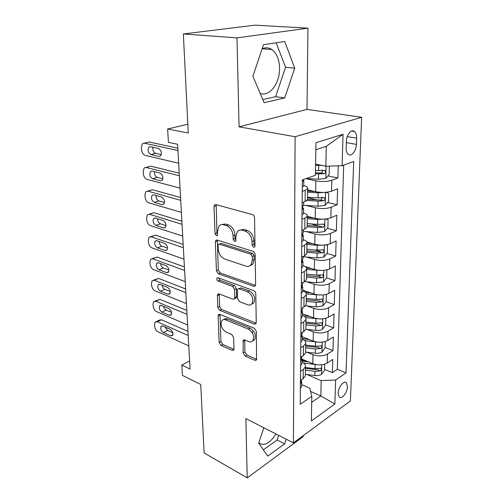 <?xml version="1.0" encoding="UTF-8"?>
<svg xmlns="http://www.w3.org/2000/svg" width="503" height="503" viewBox="0 0 503 503"><rect width="100%" height="100%" fill="white"/><g stroke="black" fill="none" stroke-linecap="round" stroke-linejoin="round"><path stroke-width="0.75" d="M253.581 247.325L254.713 246.992L255.008 245.954L254.562 217.856C254.405 216.189 253.682 215.102 252.393 214.586L215.856 204.589L214.479 205.004L214.008 206.639L215.026 233.625L216.428 235.788L217.409 235.517L217.585 230.996L218.987 226.042C220.169 224.678 221.678 224.237 223.514 224.734L226.463 225.602C230.33 227.237 232.524 230.607 233.059 235.706L233.159 239.214L234.605 241.434L235.656 241.132L235.863 236.555L237.271 231.663C238.529 230.173 240.157 229.695 242.144 230.229L245.231 231.135C249.255 232.832 251.525 236.278 252.028 241.478L252.091 245.055L253.581 247.325M347.491 386.612L346.404 382.777C343.945 380.048 338.135 387.341 338.129 393.252L339.211 397.018C341.719 399.747 347.46 392.459 347.491 386.612M262.138 48.785C265.584 47.269 268.835 47.527 271.878 49.558C276.795 53.337 279.354 59.605 279.555 68.37C279.894 83.353 269.388 97.18 260.164 93.376M243.163 352.949L245.124 356.049L254.902 360.337L256.543 360.003L256.385 331.427L254.348 328.252L219.88 314.381L218.453 314.696L218.132 315.928L219.132 342.468L221.024 345.473L232.21 350.377L233.713 350.082L234.002 348.956L233.669 337.538L231.726 334.47L226.092 332.099C221.559 328.962 220.125 325.171 221.804 320.738C222.747 319.562 224.042 319.279 225.684 319.895L248.331 329.094C253.022 332.206 254.549 336.048 252.902 340.613C251.858 341.952 250.425 342.266 248.589 341.556L244.76 339.946L243.188 340.28L243.163 352.949L244.93 351.949L246.891 355.043L256.662 359.312L254.902 360.337M236.988 37.882L239.057 126.844L307 109.396L307.943 28.168L236.988 37.882L183.356 33.959L188.267 133.025L167.625 129.007L168.423 142.349L177.622 144.292L190.071 369.07L181.809 365.071L182.426 375.376L200.728 384.468L204.124 452.952L247.237 477.85L303.227 436.61L303.234 435.642M239.057 126.844L295.116 136.715L293.412 442.86L245.854 418.597L247.237 477.85M253.625 286.289L255.26 285.855L255.631 284.522L255.147 254.575C254.996 252.971 254.292 251.89 253.028 251.337L217.151 240.025L215.756 240.415L215.341 241.912L216.428 270.715L218.39 273.783L253.625 286.289L255.467 285.402L220.245 272.966L218.39 273.783M255.782 293.834L256.241 322.505L255.914 323.712L254.279 324.095L219.736 310.357L217.805 307.32L217.365 295.601L217.711 294.299L219.132 293.959L232.927 299.184L234.436 298.813L234.788 297.524L234.561 289.483L232.556 286.364L218.107 281.108C216.875 280.29 216.504 279.259 216.994 278.014L217.981 277.769L253.701 290.621C254.939 291.218 255.631 292.287 255.782 293.834M183.356 33.959L255.09 25.15L307.943 28.168M301.957 359.997L305.774 361.582M324.554 369.397L332.382 372.654L332.753 359.456L327.22 363.059L327.447 354.087C323.178 356.269 318.349 356.47 312.948 354.678L306.924 352.238M302.177 338.437L303.139 338.815M325.07 347.422L333.005 350.541L333.388 336.991L327.786 340.449L328.019 331.238C323.699 333.332 318.801 333.527 313.325 331.829L306.924 329.39M325.604 324.875L333.646 327.843L334.042 313.935L328.371 317.236L328.604 307.773C324.234 309.773 319.267 309.967 313.715 308.358L306.88 305.925M319.543 299.455L319.952 299.599M326.151 301.731L334.306 304.535L334.709 290.25L328.968 293.394L329.214 283.673C324.781 285.566 319.751 285.761 314.117 284.245L306.773 281.825M318.028 275.198L320.235 275.902M326.548 277.914L334.985 280.599L335.4 265.924L329.584 268.891L329.836 258.9C325.347 260.686 320.241 260.875 314.532 259.466L306.579 257.052M314.922 249.928L320.336 251.513M326.919 253.443L335.677 256.008L336.105 240.924L330.213 243.704L330.471 233.43C325.925 235.102 320.751 235.285 314.953 233.989L306.277 231.594M310.709 223.885L319.833 226.319M327.283 228.305L336.394 230.732L336.834 215.221L330.867 217.799L331.131 207.236C326.516 208.783 321.272 208.965 315.394 207.783L305.811 205.406M307.522 197.654L317.097 199.943M327.635 202.464L337.129 204.74L337.576 188.788L331.534 191.159C326.887 192.624 321.593 192.806 315.658 191.7L307.616 189.845M327.22 363.059C322.976 365.279 318.166 365.474 312.797 363.656L302.001 359.173M327.786 340.449C323.492 342.581 318.619 342.776 313.174 341.04L302.196 336.752M328.371 317.236C324.02 319.273 319.078 319.468 313.558 317.821L302.429 313.746M328.968 293.394C324.561 295.33 319.556 295.519 313.954 293.972L302.674 290.13M329.584 268.891C325.114 270.721 320.046 270.91 314.362 269.457L305.095 266.546M330.213 243.704C325.686 245.42 320.543 245.609 314.784 244.263L306.843 241.987M330.867 217.799C326.277 219.396 321.065 219.585 315.218 218.352L307.289 216.303M346.36 141.513L346.158 147.788C346.121 150.875 346.812 153.044 348.233 154.308C351.308 157.106 356.319 150.957 356.413 144.38L356.646 138.193C356.709 135.03 355.998 132.798 354.521 131.49C351.471 128.705 346.422 134.854 346.36 141.513M295.116 136.715L361.632 117.287L350.409 400.96L293.412 442.86M332.382 372.654L337.343 369.321L346.02 372.886L353.691 161.526L342.103 165.682L325.843 166.229L315.595 164.16M346.02 372.886L335.608 380.023L334.879 404.01L311.388 420.98L311.791 396.364L300.222 404.299L302.36 179.942L315.412 175.258L315.947 142.695L343.059 134.288L342.103 165.682M327.962 175.905L337.884 177.999L331.804 180.281C327.132 181.696 321.807 181.879 315.84 180.822L305.95 178.653M307.503 198.981L307.496 199.697L305.088 201.521L302.14 202.678M302.29 187.141L303.749 185.601C306.641 186.38 307.937 187.349 307.635 188.512L305.214 190.266L302.246 191.379M300.448 380.494L303.127 378.753L305.315 375.967L305.327 374.848M301.932 362.091C304.548 363.386 305.711 364.952 305.428 366.794L303.227 369.535L300.536 371.252M300.668 357.193L303.384 355.52L305.604 352.848L305.617 351.773M302.171 338.928C304.824 340.16 306.006 341.663 305.717 343.423L303.485 346.045L300.763 347.692M300.901 333.238L303.649 331.64L305.893 329.088L305.906 328.063M302.416 315.13C305.101 316.299 306.302 317.72 306.013 319.399L303.755 321.901L300.989 323.473M301.134 308.609L303.919 307.082L306.195 304.661L306.208 303.693M302.668 290.665C305.396 291.765 306.61 293.111 306.321 294.701L304.032 297.066L301.228 298.556M301.372 283.264L304.202 281.825L306.509 279.542L306.522 278.624M302.925 265.515C305.692 266.54 306.931 267.797 306.635 269.294L304.315 271.519L301.473 272.928M301.624 257.19L304.491 255.832L306.83 253.694L306.836 252.839M303.19 239.635C306 240.591 307.251 241.761 306.956 243.144L304.604 245.225L301.725 246.539M301.875 230.336L304.787 229.079L307.157 227.092L307.163 226.3M303.466 213.008C306.314 213.882 307.591 214.951 307.289 216.233L304.906 218.151L301.982 219.371M337.129 204.74L331.131 207.236M336.394 230.732L330.471 233.43M335.677 256.008L329.836 258.9M334.985 280.599L329.214 283.673M334.306 304.535L328.604 307.773M333.646 327.843L328.019 331.238M333.005 350.541L327.447 354.087M337.343 369.321L343.7 165.11M337.884 177.999L338.23 165.814M310.609 391.422L320.839 395.98L321.172 380.633L306.887 374.496M325.843 166.229L326.271 146.354L315.834 149.705M307 109.396L361.632 117.287M189.618 360.89L181.809 365.071M187.826 124.216L167.625 129.007M311.69 402.331L320.839 395.98L334.879 404.01M301.699 384.632L309.848 388.241L311.791 396.364M251.337 264.597L251.343 265.188M252.556 331.546L252.588 333.313M321.172 380.633L335.608 380.023M326.271 146.354L343.059 134.288M252.896 76.223L264.119 102.713L284.723 97.928L294.727 68.175L284.729 41.472L263.522 44.685L252.896 76.223M263.836 427.77L258.68 443.149L267.747 456.133L284.654 443.835L286.213 439.188M258.794 442.803L259.076 443.08C264.32 446.318 269.954 443.281 275.984 433.97M262.805 99.613L275.631 96.695L285.541 67.239L276.147 42.774M285.541 67.239L294.727 68.175M275.631 96.695L284.723 97.928M263.339 449.814L277.147 439.955L278.687 435.346M277.147 439.955L284.654 443.835M254.99 246.281L253.971 244.257L253.914 240.686C253.418 235.498 251.154 232.065 247.13 230.374L245.231 231.135M240.082 230.047L244.049 229.469L247.13 230.374M221.71 224.545L225.426 224.005L228.375 224.872C232.235 226.501 234.429 229.858 234.958 234.945L235.052 238.453L235.945 240.352M216.183 204.683L216.925 232.889L217.705 234.662M217.39 240.101L218.283 269.904L220.245 272.966M252.292 256.48L250.815 254.216L219.383 244.181L218.396 244.452L218.107 245.489L218.239 249.079C218.774 253.971 220.905 257.278 224.646 258.995L245.973 266.137C248.067 266.785 249.771 266.307 251.072 264.716L252.355 260.189L252.292 256.48L254.166 255.656L252.688 253.405L250.815 254.216M219.182 244.137L221.27 243.421L252.688 253.405M250.287 265.527L252.94 263.88L254.222 259.359L252.355 260.189M254.166 255.656L254.222 259.359M254.279 324.095L256.077 323.133L221.546 309.464L219.736 310.357M219.27 294.01L219.622 306.44L221.546 309.464M235.285 298.405L236.265 297.933L236.617 296.644L236.397 288.615L234.398 285.503L219.949 280.278L218.107 281.108M218.585 277.989L219.949 280.278M247.728 304.787C249.532 305.409 250.966 305.057 252.028 303.711C253.858 298.87 252.336 294.896 247.457 291.784L239.183 288.772L237.649 289.162L237.284 290.483L237.498 298.543L239.51 301.674L247.728 304.787M251.663 304.139L253.852 302.793C255.687 297.958 254.172 293.997 249.293 290.897L247.457 291.784M238.68 288.672L241.019 287.905L249.293 290.897M244.709 339.927L244.93 351.949M252.669 340.902L254.688 339.626C256.335 335.067 254.814 331.238 250.123 328.132L248.331 329.094M223.797 319.587C224.747 318.613 225.979 318.412 227.488 318.977L250.123 328.132M219.987 314.419L220.911 341.524L222.798 344.517L233.977 349.403L232.21 350.377M321.876 165.424L315.576 165.28M316.431 164.33L315.595 164.286M328.956 166.122L329.352 166.311L329.157 174.528L325.724 178.496L318.437 179.225L306.264 178.54M315.438 173.843L324.278 173.692C325.655 172.831 325.938 171.774 325.127 170.517L315.488 170.536M322.115 169.926C322.995 171.29 322.618 172.315 320.983 173.001L315.45 172.818M178.666 163.23L145.172 155.37C143.185 154.616 141.984 152.742 141.569 149.756L141.387 147.322L142.412 143.688L144.286 143.141L177.968 150.523M177.836 148.196L149.033 141.972L144.286 143.141M150.931 154.553C148.089 152.686 147.392 150.208 148.831 147.121L150.378 146.675L158.432 148.46C161.318 150.309 162.035 152.805 160.589 155.936L158.954 156.414L150.931 154.553L155.653 153.308C153.472 152.252 152.541 150.221 152.874 147.228M302.548 179.873L302.9 181.187L303.347 181.25L303.799 180.709L303.234 179.628M161.287 154.597L155.653 153.308M147.272 142.406L149.033 141.972M324.265 192.398L318.192 192.819L307.591 192.165M314.815 191.505L307.603 191.065M325.988 192.291L328.71 193.429L328.522 201.414L325.133 205.425L317.953 206.211L303.529 205.255M306.981 200.433L318.047 201.143L323.706 200.804C325.045 199.961 325.334 198.93 324.567 197.723L318.103 197.931L307.528 197.264M321.669 197.101C322.417 198.434 322.014 199.408 320.461 200.031L307.503 199.333M322.838 219.17L317.714 219.421L307.258 218.679M313.507 217.912L307.276 217.472M325.875 218.981L328.088 219.786L327.906 227.551L324.561 231.6L317.481 232.443L303.278 231.367M307.163 226.746L317.569 227.513L323.152 227.161C324.46 226.319 324.749 225.319 324.026 224.156L317.626 224.388L307.201 223.628M323.152 227.161L319.958 226.306L307.176 225.507M321.461 245.162L317.248 245.275L306.943 244.452M312.407 243.584L306.956 243.15L306.83 253.694M325.818 244.898L327.484 245.42L327.302 252.971L324.007 257.052L317.022 257.938L303.013 256.75M306.843 252.299L317.11 253.147L322.612 252.776C323.888 251.946 324.184 250.972 323.498 249.853L317.16 250.11L306.88 249.268M322.612 252.776L319.462 251.852L306.861 250.966M320.147 270.413L306.629 269.52M311.464 268.552L306.553 268.112M325.925 270.048L326.893 270.35L326.717 277.694L323.467 281.806L316.576 282.743L304.585 281.617M326.893 270.35L325.818 270.061M306.534 277.153L316.657 278.084L322.09 277.694C323.328 276.87 323.63 275.921 322.989 274.845L316.714 275.122L306.572 274.204M322.09 277.694L318.984 276.7L306.553 275.726M302.026 214.894L303.46 213.693L303.466 213.197M180.049 188.147L146.92 179.357C144.946 178.559 143.757 176.698 143.355 173.774L143.179 171.397L144.122 167.971L146.052 167.436L179.364 175.773M179.219 173.177L150.73 166.141L146.052 167.436L150.73 166.141M152.616 178.76C149.844 176.905 149.139 174.491 150.491 171.517L152.082 171.083L160.048 173.095C162.859 174.937 163.588 177.364 162.23 180.382L160.558 180.847L152.616 178.76L157.269 177.402C155.226 176.408 154.289 174.503 154.459 171.68M303.554 204.727L303.102 205.802C302.278 206.802 302.108 207.89 302.605 209.059L303.51 208.506L302.441 206.959M162.928 178.867L157.269 177.402M301.769 241.836L303.183 240.535L303.19 239.994M181.394 212.423L148.618 202.753C146.669 201.91 145.493 200.056 145.097 197.201L144.921 194.887L145.801 191.643L147.769 191.127L180.728 200.364M180.571 197.522L152.384 189.719L147.769 191.127M154.258 202.369C151.554 200.521 150.837 198.169 152.107 195.302L153.736 194.875L161.62 197.107C164.362 198.943 165.097 201.313 163.827 204.218L162.117 204.664L154.258 202.369L158.841 200.892C156.936 199.961 155.999 198.169 156.024 195.522M303.271 231.77L302.322 236.127L303.234 235.498L302.265 233.87M164.512 202.527L158.841 200.892M147.612 191.09L152.384 189.719M301.517 268.011L302.913 266.615L302.919 266.03M182.702 236.083L150.271 225.583C148.347 224.69 147.184 222.848 146.794 220.056L146.625 217.799L147.436 214.731L149.448 214.24L182.055 224.332M181.885 221.245L154 212.719L149.448 214.24M155.861 225.388C153.22 223.552 152.497 221.257 153.692 218.491L155.352 218.082L163.154 220.521C165.833 222.345 166.575 224.659 165.38 227.457L163.638 227.89L155.861 225.388L160.382 223.81C158.602 222.93 157.665 221.257 157.571 218.78M303.001 258.039L302.045 262.415L302.963 261.717L302.096 260.038M166.034 225.602L160.382 223.81M149.139 214.165L154 212.719M301.278 293.444L302.655 291.96L302.661 291.338M183.979 259.146L151.893 247.853C149.982 246.923 148.838 245.093 148.454 242.364L148.284 240.157L149.039 237.259L151.089 236.787L183.344 247.69M183.161 244.376L155.572 235.165L151.089 236.787M157.42 247.853C154.849 246.024 154.119 243.779 155.238 241.113L156.93 240.723L164.651 243.358C167.266 245.175 168.008 247.432 166.889 250.136L165.122 250.544L157.42 247.853L161.884 246.168C160.224 245.345 159.3 243.779 159.093 241.465M302.743 283.573L301.781 287.968L302.705 287.2L301.932 285.484M167.499 248.111L161.884 246.168M150.636 236.68L155.572 235.165M318.902 294.94L306.365 293.909M310.64 292.84L305.478 292.337M325.957 294.481L326.321 294.607L326.151 301.756L322.939 305.893L316.142 306.874L305.591 305.793M326.321 294.607L325.856 294.507M306.239 301.335L316.224 302.341L321.58 301.938C322.794 301.121 323.096 300.197 322.486 299.159L316.274 299.461L306.277 298.468M321.58 301.938L318.518 300.882L306.258 299.826M301.039 318.166L302.404 316.601L302.41 315.947M185.223 281.636L153.472 269.595C151.579 268.627 150.447 266.81 150.07 264.138L149.907 261.981L150.604 259.234L152.686 258.794L184.607 270.463M184.412 266.942L157.106 257.071L152.686 258.794M158.948 269.778C156.427 267.954 155.697 265.76 156.754 263.188L158.464 262.817L166.109 265.634C168.662 267.445 169.41 269.658 168.36 272.261L166.568 272.651L158.948 269.778L163.349 267.998C161.809 267.219 160.891 265.76 160.602 263.61M302.485 308.389L301.523 312.809L302.448 311.973L301.775 310.232M168.914 270.067L163.349 267.998M152.101 258.655L157.106 257.071M317.726 318.783L305.717 317.607M309.911 316.488L303.843 315.846M325.762 318.286L325.598 325.183L322.423 329.346C320.663 330.27 318.43 330.609 315.714 330.364L305.843 329.27M305.95 324.875L315.796 325.95L321.084 325.535C322.266 324.731 322.568 323.825 321.995 322.825L315.846 323.146L305.981 322.083M321.084 325.535L318.066 324.416L305.969 323.284M300.813 342.216L302.152 340.575L302.158 339.883M186.443 303.579L155.012 290.828C153.138 289.822 152.019 288.012 151.648 285.396L151.491 283.296L152.139 280.693L154.245 280.278L185.84 292.677M185.632 288.948L158.608 278.461L154.245 280.278M160.438 291.18C157.973 289.37 157.238 287.219 158.238 284.729L159.967 284.39L167.53 287.376C170.033 289.181 170.781 291.344 169.788 293.865L167.977 294.224L160.438 291.18L164.777 289.307C163.349 288.577 162.456 287.219 162.092 285.226M302.234 332.533L301.272 336.966L302.202 336.067L301.618 334.319M170.272 291.501L164.777 289.307M153.541 280.108L158.608 278.461M316.613 341.958L304.761 340.644M309.251 339.512L302.171 338.701M325.208 341.55L325.057 347.994L321.926 352.182C320.185 353.15 317.978 353.502 315.306 353.232L305.61 352.081M305.661 347.793L315.381 348.937L320.6 348.51C321.757 347.711 322.058 346.825 321.518 345.863L315.431 346.209L305.698 345.077M320.6 348.51L317.619 347.334L305.686 346.133M300.587 365.612L301.913 363.895L301.919 363.179M187.625 324.988L156.521 311.564C154.666 310.527 153.56 308.723 153.195 306.164L153.038 304.108L153.641 301.643L155.773 301.259L187.041 314.35M254.097 340.261L253.776 340.129M186.82 310.433L160.073 299.354L155.773 301.259M161.891 312.08C159.482 310.276 158.747 308.169 159.684 305.767L161.432 305.447L168.92 308.603C171.366 310.401 172.12 312.52 171.183 314.953L169.36 315.287L161.891 312.08L166.172 310.118C164.858 309.433 163.984 308.176 163.563 306.346M302.026 356.357L301.033 360.475L301.957 359.513L301.454 357.765M171.586 312.42L166.172 310.118M154.949 301.064L160.073 299.354M315.563 364.499L303.523 363.028M308.653 361.934L301.945 361.116M324.674 364.203L324.536 370.221L321.442 374.427C319.719 375.433 317.544 375.791 314.903 375.515L305.334 374.301M305.39 370.126L314.979 371.327L320.128 370.893C321.26 370.095 321.568 369.233 321.046 368.303L315.023 368.668L305.422 367.473M320.128 370.893L317.192 369.661L305.409 368.385M300.373 388.385L301.681 386.6L301.687 385.851M188.782 345.882L157.992 331.823C156.156 330.754 155.056 328.962 154.698 326.453L154.553 324.448L155.113 322.102L157.263 321.75L188.21 335.501M187.984 331.395L161.507 319.77L157.263 321.75M163.312 332.496C160.954 330.691 160.218 328.629 161.098 326.309L162.865 326.013L170.278 329.327C172.674 331.125 173.428 333.2 172.548 335.551L170.706 335.853L163.312 332.496L167.537 330.452L165.015 326.975M301.75 379.652L300.8 383.349L301.316 383.236L301.725 382.337L301.297 380.601M172.856 332.841L167.537 330.452M156.332 321.536L159.35 320.128L161.507 319.77M312.797 363.656L312.948 354.678M313.174 341.04L313.325 331.829M313.558 317.821L313.715 308.358M313.954 293.972L314.117 284.245M314.362 269.457L314.532 259.466M314.784 244.263L314.953 233.989M315.218 218.352L315.394 207.783M315.658 191.7L315.84 180.822M305.088 201.521L305.214 190.266M303.127 378.753L303.227 369.535M303.384 355.52L303.485 346.045M303.649 331.64L303.755 321.901M303.919 307.082L304.032 297.066M304.202 281.825L304.315 271.519M304.491 255.832L304.604 245.225M304.787 229.079L304.906 218.151M331.534 191.159L331.804 180.281M347.277 136.634L356.646 138.193M346.328 142.632L356.413 144.38M253.914 240.686L252.028 241.478M244.049 229.469L242.144 230.229M235.052 238.453L233.159 239.214M234.958 234.945L233.059 235.706M228.375 224.872L226.463 225.602M225.426 224.005L223.514 224.734M216.925 232.889L215.026 233.625M215.938 205.96L214.008 206.639M253.971 244.257L252.091 245.055M218.283 269.904L216.428 270.715M217.227 241.157L215.341 241.912M221.27 243.421L219.383 244.181M219.622 306.44L217.805 307.32M219.195 294.739L217.365 295.601M236.617 296.644L234.788 297.524M236.397 288.615L234.561 289.483M234.398 285.503L232.556 286.364M241.019 287.905L239.183 288.772M244.665 340.456L242.886 341.436M227.488 318.977L225.684 319.895M222.798 344.517L221.024 345.473M220.911 341.524L219.132 342.468M219.937 315.029L218.132 315.928M246.891 355.043L245.124 356.049M325.812 178.395L326.076 166.216M318.594 170.706L318.688 165.443M318.437 179.225L318.531 174.013M320.983 173.001L324.278 173.692M158.954 156.414L160.539 155.987M302.85 181.137L303.347 181.25M325.221 205.325L325.504 192.328M318.103 197.931L318.192 192.819M317.953 206.211L318.047 201.143M320.461 200.031L323.706 200.804M324.649 231.499L324.919 219.069M317.626 224.388L317.714 219.421M317.481 232.443L317.569 227.513M324.089 256.945L324.347 245.062M317.16 250.11L317.248 245.275M317.022 257.938L317.11 253.147M323.548 281.705L323.794 270.331M316.714 275.122L316.796 270.425M316.576 282.743L316.657 278.084M160.558 180.847L162.274 180.332M302.523 208.965L303.07 209.103M162.117 204.664L163.953 204.061M302.209 235.982L302.793 236.146M163.638 227.89L165.575 227.199M301.913 262.22L302.529 262.415M165.122 250.544L167.147 249.765M301.624 287.722L302.278 287.942M323.02 305.793L323.259 294.915M316.274 299.461L316.356 294.89M316.142 306.874L316.224 302.341M166.568 272.651L168.662 271.783M301.354 312.514L302.026 312.759M322.505 329.239L322.731 318.833M315.846 323.146L315.928 318.695M315.714 330.364L315.796 325.95M167.977 294.224L170.121 293.28M301.096 336.626L301.781 336.897M322.008 352.075L322.222 342.122M315.431 346.209L315.507 341.877M315.306 353.232L315.381 348.937M169.36 315.287L171.542 314.268M300.851 360.091L301.549 360.381M321.518 374.32L321.725 364.794M315.023 368.668L315.104 364.449M314.903 375.515L314.979 371.327M170.706 335.853L172.913 334.772M300.618 382.928L301.316 383.236M345.165 382.255L346.404 382.777M262.214 48.747L271.878 49.558M307.496 199.697L307.635 188.512M307.157 227.092L307.289 216.233M306.509 279.542L306.635 269.294M306.195 304.661L306.321 294.701M305.893 329.088L306.013 319.399M305.604 352.848L305.717 343.423M305.315 375.967L305.428 366.794M351.71 131.038L354.521 131.49M215.737 204.564L214.479 205.004M216.881 239.969L215.756 240.415M252.94 263.88L251.072 264.716M218.648 293.859L217.711 294.299M236.265 297.933L234.436 298.813M217.686 277.706L216.994 278.014M253.852 302.793L252.028 303.711M244.049 339.808L243.188 340.28M254.688 339.626L252.902 340.613M219.327 314.262L218.453 314.696M324.422 170.372L325.127 170.517M303.743 186.053L303.799 180.709M148.831 147.121L150.498 146.7M323.926 197.572L324.567 197.723M323.442 224.005L324.026 224.156M322.97 249.702L323.504 249.853M322.505 274.695L322.989 274.845M303.46 213.693L303.51 208.506M303.548 205.211L303.579 202.112M150.491 171.517L152.057 171.077M303.183 240.535L303.234 235.498M303.265 232.298L303.296 229.72M152.107 195.302L153.585 194.843M302.913 266.615L302.963 261.717M302.995 258.611L303.02 256.53M153.692 218.491L155.081 218.019M302.655 291.96L302.705 287.2M302.737 284.176L302.749 282.567M155.238 241.113L156.54 240.635M322.046 299.008L322.486 299.159M302.404 316.601L302.448 311.973M302.479 309.037L302.492 307.867M156.754 263.188L157.973 262.704M321.599 322.681L321.995 322.825M302.152 340.575L302.202 336.067M302.228 333.212L302.24 332.458M158.238 284.729L159.369 284.252M321.159 345.724L321.518 345.863M301.913 363.895L301.957 359.513M301.989 356.734L301.989 356.375M159.684 305.767L160.746 305.29M320.725 368.165L321.046 368.303M301.681 386.6L301.725 382.337M161.098 326.309L162.085 325.837"/></g></svg>
